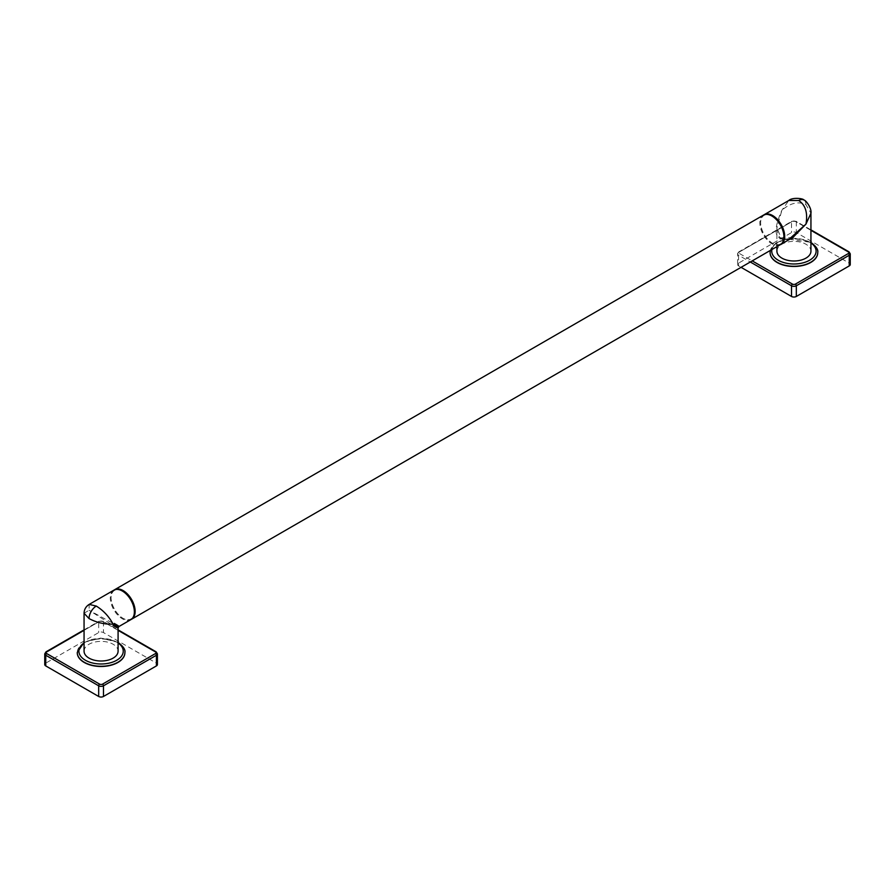 <?xml version="1.0" encoding="UTF-8"?>
<svg xmlns="http://www.w3.org/2000/svg" width="895" height="895" viewBox="0 0 895 895"><rect width="100%" height="100%" fill="white"/><g stroke="black" fill="none" stroke-linecap="round" stroke-linejoin="round"><path stroke-width="0.67" stroke-dasharray="4.47 3.36" d="M770.103 252.625A23.818 13.749 180 0 1 784.893 240.005A23.818 13.749 180 0 1 810.758 243.015A23.818 13.749 180 0 1 817.739 252.625M848.975 251.831A1.365 0.783 -60 0 1 849.254 252.457L849.254 263.119L796.326 232.566A3.401 1.969 180 0 0 791.516 232.566L738.588 263.119A3.401 1.969 180 0 0 737.592 264.517L737.592 253.844A3.401 1.969 0 0 0 738.588 255.232L750.312 262M849.254 263.119A3.401 1.969 180 0 1 850.25 264.517M810.937 230.328L795.364 221.345A2.036 1.175 0 0 0 792.478 221.345L739.55 251.898A2.036 1.175 0 0 0 739.55 253.565A1.365 0.783 120 0 0 738.588 255.232L738.588 265.904L741.071 267.337M738.588 265.904A3.401 1.969 180 0 1 737.592 264.517M776.916 251.182A17.016 9.823 180 0 1 787.41 242.109A17.016 9.823 180 0 1 805.947 244.234A17.016 9.823 180 0 1 810.937 251.182M776.916 246.64L776.916 227.968L781.894 210.235C790.397 202.941 798.418 201.084 805.947 204.675L810.937 213.245M781.894 239.39A1.689 0.973 120 0 0 781.548 238.618C778.941 237.499 777.397 233.942 776.916 227.968L781.894 239.39L787.936 240.274M780.697 238.696L793.082 237.309C787.779 239.871 783.942 240.308 781.548 238.618L781.548 238.618A1.689 0.973 120 0 0 780.697 238.696C774.164 236.213 774.555 226.715 781.894 210.235L788.819 200.48M780.764 244.391A17.016 9.823 60 0 1 772.653 243.339L772.653 243.339A17.016 9.823 60 0 1 760.627 222.508A17.016 9.823 60 0 1 763.771 214.957M783.908 236.616A16.468 9.509 60 0 1 772.273 243.127L772.273 243.127A16.468 9.509 60 0 1 760.627 222.956A16.468 9.509 60 0 1 772.273 216.232M780.395 244.626A17.016 9.823 60 0 1 771.882 243.787A17.016 9.823 60 0 1 760.772 228.796A17.016 9.823 60 0 1 763.379 215.169M114.236 589.973A17.016 9.823 -120 0 0 111.081 597.524A17.016 9.823 -120 0 0 123.118 618.356L123.118 618.356A17.016 9.823 -120 0 0 131.229 619.407M122.727 591.237A16.468 9.509 -120 0 0 111.081 597.961A16.468 9.509 -120 0 0 122.727 618.132L122.727 618.132A16.468 9.509 -120 0 0 134.373 611.632M113.844 590.174A17.016 9.823 -120 0 0 111.226 603.812A17.016 9.823 -120 0 0 122.346 618.803A17.016 9.823 -120 0 0 130.849 619.642M118.934 626.522L89.052 610.245L113.106 625.504A1.689 0.973 -60 0 1 114.303 623.446M118.084 627.977L113.106 625.504M84.063 651.191A17.016 9.823 180 0 1 94.568 642.118A17.016 9.823 180 0 1 113.106 644.243A17.016 9.823 180 0 1 118.084 651.191M84.063 613.254L89.052 610.245L89.164 604.416M77.261 652.634A23.818 13.749 180 0 1 92.051 640.014A23.818 13.749 180 0 1 117.916 643.024A23.818 13.749 180 0 1 124.897 652.634M156.133 651.84A1.365 0.783 -60 0 1 156.412 652.466L156.412 663.128L103.484 632.575A3.401 1.969 180 0 0 98.674 632.575L45.746 663.128A3.401 1.969 180 0 0 44.75 664.526M156.412 663.128A3.401 1.969 180 0 1 157.408 664.526M817.739 252.513A23.818 13.749 0 0 0 810.758 242.791A23.818 13.749 0 0 0 784.803 239.804A23.818 13.749 0 0 0 770.103 252.513M739.55 253.565L752.236 260.892M792.478 221.345A1.365 0.783 -120 0 0 791.795 221.278A1.365 0.783 -120 0 0 791.516 221.904L738.588 252.457A3.401 1.969 0 0 0 737.592 253.844L738.867 251.831A1.365 0.783 -120 0 0 738.588 252.457L738.588 263.119M795.364 221.345A1.365 0.783 -60 0 1 796.047 221.278A1.365 0.783 -60 0 1 796.326 221.904A3.401 1.969 0 0 0 791.516 221.904L791.516 232.566M739.55 251.898A1.365 0.783 -120 0 0 738.867 251.831L791.795 221.278L796.047 221.278L810.937 229.87M850.25 253.844A3.401 1.969 0 0 0 849.254 252.457L796.326 221.904L796.326 232.566M810.937 242.959A22.185 12.81 0 0 0 809.606 242.12A22.185 12.81 0 0 0 786.783 239.054A22.185 12.81 0 0 0 771.926 249.515M805.947 204.675A10.203 5.896 120 0 0 803.833 199.999M118.084 642.968A22.185 12.81 0 0 0 116.764 642.129A22.185 12.81 0 0 0 84.063 642.968M124.897 652.522A23.818 13.749 0 0 0 117.916 642.8A23.818 13.749 0 0 0 91.961 639.813A23.818 13.749 0 0 0 77.261 652.522M118.084 630.337L102.522 621.354A2.036 1.175 0 0 0 99.636 621.354L84.063 630.337M99.636 621.354A1.365 0.783 -120 0 0 98.953 621.287A1.365 0.783 -120 0 0 98.674 621.913L45.746 652.466A3.401 1.969 0 0 0 44.75 653.853M102.522 621.354A1.365 0.783 -60 0 1 103.205 621.287A1.365 0.783 -60 0 1 103.484 621.913A3.401 1.969 0 0 0 98.674 621.913L98.674 632.575M46.025 651.84A1.365 0.783 -120 0 0 45.746 652.466L45.746 663.128M157.408 653.853A3.401 1.969 0 0 0 156.412 652.466L103.484 621.913L103.484 632.575M770.349 250.432L775.741 243.116L786.358 238.808L810.937 242.344M84.063 642.353L100.721 638.079L118.084 642.353M84.063 629.879L98.953 621.287L103.205 621.287L118.084 629.879"/><path stroke-width="1.34" d="M817.739 252.625A23.818 13.749 180 0 1 817.739 252.737A23.818 13.749 180 0 1 803.039 265.435A23.818 13.749 180 0 1 777.084 262.459A23.818 13.749 180 0 1 770.103 252.737A23.818 13.749 180 0 1 770.103 252.625M752.236 260.892L792.478 284.118A2.036 1.175 0 0 0 795.364 284.118L848.292 253.565A1.365 0.783 60 0 1 849.254 255.232A3.401 1.969 0 0 0 850.25 253.844L850.25 264.517A3.401 1.969 180 0 1 849.254 265.904L796.326 296.458A3.401 1.969 180 0 1 791.516 296.458L741.071 267.337M787.936 240.274L805.947 224.119L810.937 213.245L810.937 251.182A17.016 9.823 180 0 1 800.432 260.255A17.016 9.823 180 0 1 781.894 258.118A17.016 9.823 180 0 1 776.916 251.182L776.916 246.64M781.156 244.19L793.082 237.309L805.947 224.119C807.928 212.932 805.522 205.056 798.732 200.514L788.819 200.48L764.151 214.722A17.016 9.823 60 0 1 772.653 215.561A17.016 9.823 60 0 1 783.774 230.552A17.016 9.823 60 0 1 781.156 244.19A17.016 9.823 60 0 1 780.764 244.391M131.229 619.407A17.016 9.823 -120 0 0 131.621 619.195A17.016 9.823 -120 0 0 134.228 605.568A17.016 9.823 -120 0 0 123.118 590.577A17.016 9.823 -120 0 0 114.605 589.727L763.379 215.169A17.016 9.823 60 0 1 771.882 216.008L772.273 216.232A16.468 9.509 60 0 1 783.919 236.403A16.468 9.509 60 0 1 783.908 236.616M772.273 216.232L771.882 216.008A17.016 9.823 60 0 1 783.919 236.839A17.016 9.823 60 0 1 780.395 244.626L131.621 619.195M113.106 625.504C119.594 629.319 119.594 628.861 113.106 624.128C104.603 624.453 96.582 622.596 89.052 618.579L84.063 613.254L84.063 651.191A17.016 9.823 180 0 0 89.052 658.127A17.016 9.823 180 0 0 107.59 660.264A17.016 9.823 180 0 0 118.084 651.191L118.084 627.977L118.934 626.522L130.849 619.642A17.016 9.823 -120 0 0 134.373 611.856A17.016 9.823 -120 0 0 122.346 591.024L122.346 591.024A17.016 9.823 -120 0 0 113.844 590.174L89.176 604.416L96.268 606.072C103.373 610.446 108.977 616.465 113.106 624.128C120.445 627.384 120.836 627.16 114.303 623.446M134.373 611.632A16.468 9.509 -120 0 0 134.373 611.408A16.468 9.509 -120 0 0 122.727 591.237M84.063 613.254L84.063 613.254C84.197 609.405 85.898 606.463 89.164 604.416M124.897 652.634A23.818 13.749 180 0 1 124.897 652.746A23.818 13.749 180 0 1 110.197 665.444A23.818 13.749 180 0 1 84.242 662.468A23.818 13.749 180 0 1 77.261 652.746A23.818 13.749 180 0 1 77.261 652.634M157.408 653.853L157.408 664.526A3.401 1.969 180 0 1 156.412 665.914L103.484 696.467A3.401 1.969 180 0 1 98.674 696.467L45.746 665.914A3.401 1.969 180 0 1 44.75 664.526L44.75 653.853A3.401 1.969 0 0 0 45.746 655.241L98.674 685.805A3.401 1.969 0 0 0 103.484 685.805L156.412 655.241A3.401 1.969 0 0 0 157.408 653.853L156.133 651.84A1.365 0.783 -60 0 0 155.45 651.907L118.084 630.337M770.103 252.737L770.103 252.513A23.818 13.749 0 0 0 777.084 262.235A23.818 13.749 0 0 0 803.039 265.211A23.818 13.749 0 0 0 817.739 252.513L817.739 252.737M848.292 253.565A2.036 1.175 0 0 0 848.292 251.898L810.937 230.328M792.478 284.118A1.365 0.783 120 0 0 791.516 285.785A3.401 1.969 0 0 0 796.326 285.785L849.254 255.232L849.254 265.904M750.312 262L791.516 285.785L791.516 296.458M795.364 284.118A1.365 0.783 60 0 1 796.326 285.785L796.326 296.458M848.292 251.898A1.365 0.783 -60 0 1 848.975 251.831L850.25 253.844M771.926 249.515A22.185 12.81 0 0 0 778.236 260.232A22.185 12.81 0 0 0 808.901 260.624A22.185 12.81 0 0 0 810.937 242.959M788.819 200.48C792.22 197.157 803.374 198.366 803.833 199.999L803.833 199.999A10.203 5.896 120 0 0 798.732 200.514M84.063 642.968A22.185 12.81 0 0 0 85.394 660.241A22.185 12.81 0 0 0 116.048 660.633A22.185 12.81 0 0 0 118.084 642.968M77.261 652.746L77.261 652.522A23.818 13.749 0 0 0 84.242 662.244A23.818 13.749 0 0 0 110.197 665.22A23.818 13.749 0 0 0 124.897 652.522C125.58 649.625 123.141 646.134 117.581 642.051M84.063 630.337L46.708 651.907A2.036 1.175 0 0 0 46.708 653.574L99.636 684.138A2.036 1.175 0 0 0 102.522 684.138L155.45 653.574A2.036 1.175 0 0 0 155.45 651.907M46.708 651.907A1.365 0.783 -120 0 0 46.025 651.84L84.063 629.879M46.708 653.574A1.365 0.783 120 0 0 45.746 655.241L45.746 665.914M99.636 684.138A1.365 0.783 120 0 0 98.674 685.805L98.674 696.467M102.522 684.138A1.365 0.783 60 0 1 103.484 685.805L103.484 696.467M155.45 653.574A1.365 0.783 60 0 1 156.412 655.241L156.412 665.914M89.052 618.579A10.203 5.896 -60 0 1 96.268 606.072M810.937 229.87L848.975 251.831M770.103 252.513L770.349 250.432M810.422 242.042C815.983 246.125 818.422 249.615 817.739 252.513M810.937 213.245C811.944 208.546 805.947 200.01 803.833 199.999L803.833 199.999M77.261 652.522L84.063 642.353M44.75 653.853L46.025 651.84M118.084 629.879L156.133 651.84"/></g></svg>
